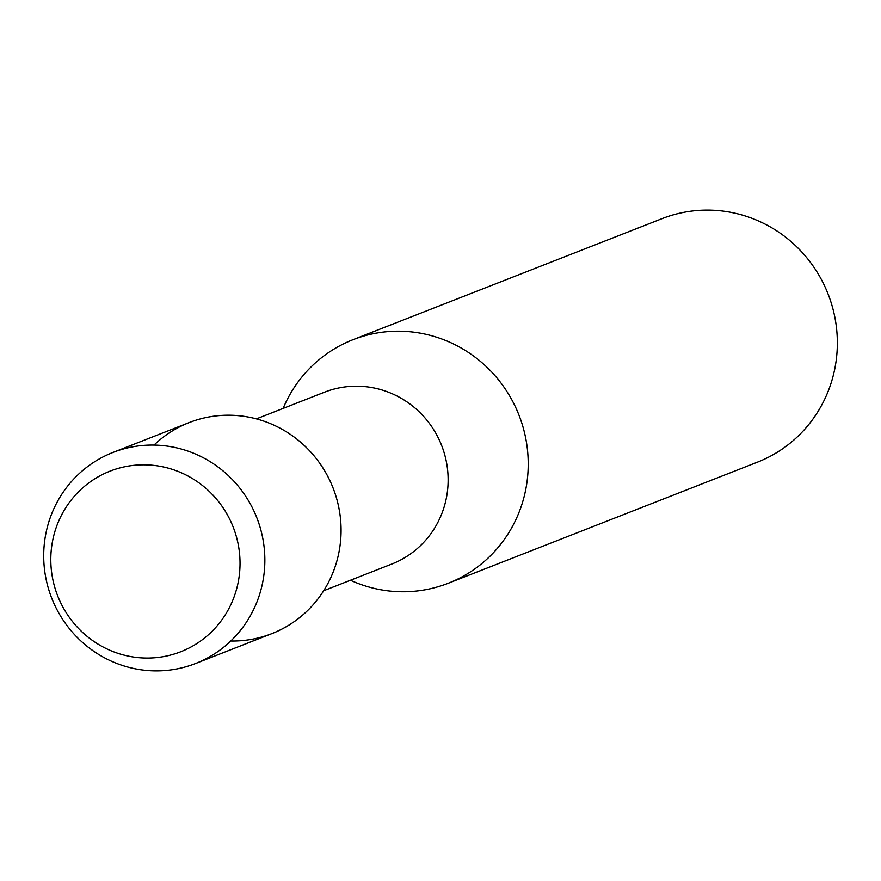 <?xml version="1.0" encoding="UTF-8"?>
<svg xmlns="http://www.w3.org/2000/svg" width="881" height="881" viewBox="0 0 881 881"><rect width="100%" height="100%" fill="white"/><g stroke="black" fill="none" stroke-linecap="round" stroke-linejoin="round"><path stroke-width="1.32" d="M62.463 606.26A96.976 94.256 -111.4 0 0 190.935 647.028A96.976 94.256 -111.4 0 0 228.377 516.618A96.976 94.256 -111.4 0 0 99.905 475.85A96.976 94.256 -111.4 0 0 62.463 606.26A96.976 94.256 -111.4 0 0 190.935 647.028A96.976 94.256 -111.4 0 0 228.377 516.618A96.976 94.256 -111.4 0 0 99.905 475.85A96.976 94.256 -111.4 0 0 62.463 606.26M230.756 641.016A113.33 110.147 -111.4 0 0 327.446 475.74A113.33 110.147 -111.4 0 0 154.01 445.07M323.679 590.733L391.759 564.06A92.285 89.697 -111.4 0 0 437.042 435.478A92.285 89.697 -111.4 0 0 324.45 392.21L256.371 418.871M350.451 580.249A130.762 127.095 -111.4 0 0 448.33 583.233A130.762 127.095 -111.4 0 0 512.5 401.031A130.762 127.095 -111.4 0 0 352.951 339.714A130.762 127.095 -111.4 0 0 283.131 408.388M448.33 583.233L757.451 462.162A130.762 127.095 -111.4 0 0 821.621 279.96A130.762 127.095 -111.4 0 0 662.072 218.642L352.951 339.714M57.331 610.357A113.33 110.147 -111.4 0 0 195.615 663.492A113.33 110.147 -111.4 0 0 251.228 505.584A113.33 110.147 -111.4 0 0 112.955 452.449A113.33 110.147 -111.4 0 0 57.331 610.357M195.615 663.492L271.822 633.637A113.33 110.147 -111.4 0 0 327.446 475.74A113.33 110.147 -111.4 0 0 189.162 422.594L112.955 452.449"/></g></svg>
